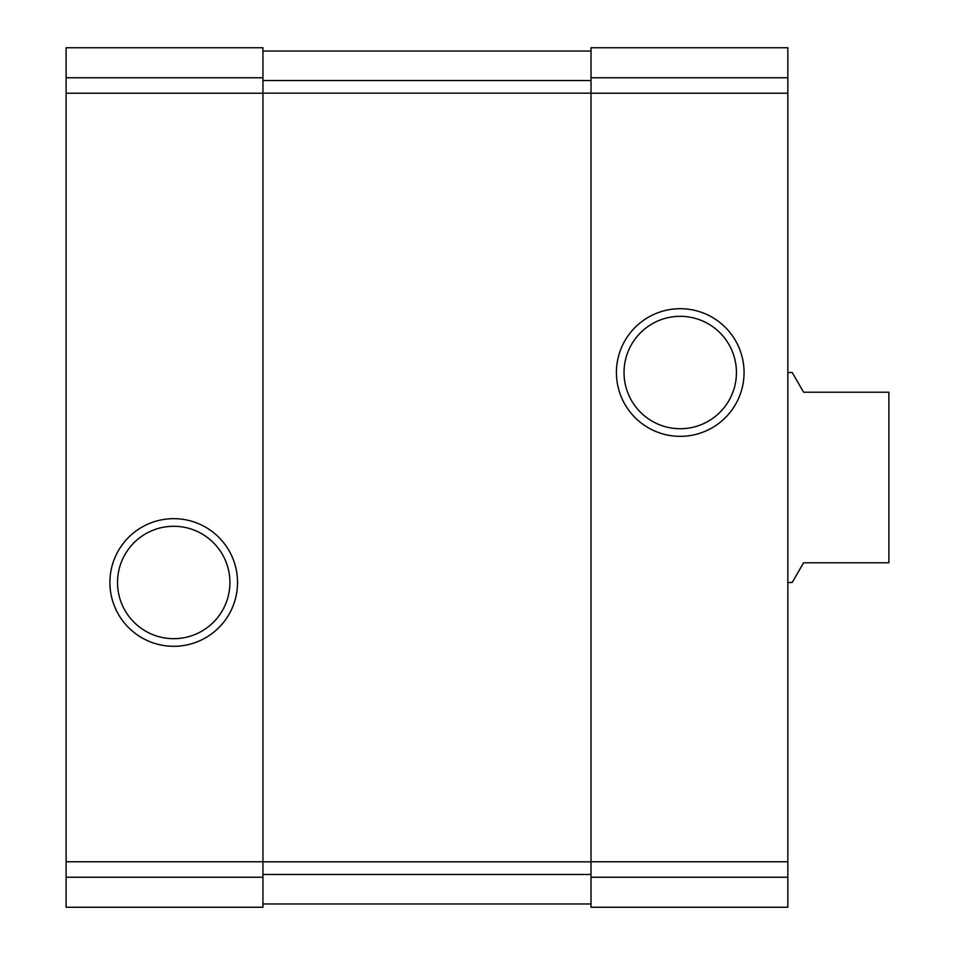 <?xml version="1.0" encoding="UTF-8"?>
<svg xmlns="http://www.w3.org/2000/svg" width="955" height="955" viewBox="0 0 955 955"><rect width="100%" height="100%" fill="white"/><g stroke="black" fill="none" stroke-linecap="round" stroke-linejoin="round"><path stroke-width="1.43" d="M66.122 877.239L66.122 47.75L262.947 47.75L262.947 907.25L66.122 907.25L66.122 877.239L262.947 877.239M109.897 582.478A63.83 63.83 0 0 0 205.635 637.749A63.83 63.83 0 0 0 205.635 527.208A63.83 63.83 0 0 0 109.897 582.478M591.002 877.239L591.002 47.75L787.839 47.75L787.839 907.25L591.002 907.25L591.002 877.239L787.839 877.239M616.417 372.522A63.83 63.83 0 0 0 712.155 427.792A63.83 63.83 0 0 0 712.155 317.251A63.83 63.83 0 0 0 616.417 372.522M262.947 51.033L591.002 51.033M262.947 903.967L591.002 903.967M624.033 372.522A56.202 56.202 0 0 0 708.335 421.191A56.202 56.202 0 0 0 708.335 323.852A56.202 56.202 0 0 0 624.033 372.522M117.525 582.478A56.202 56.202 0 0 0 201.827 631.148A56.202 56.202 0 0 0 201.827 533.809A56.202 56.202 0 0 0 117.525 582.478M787.839 582.478L792.22 582.478L803.585 562.793L888.878 562.793L888.878 392.207L803.585 392.207L792.22 372.522L787.839 372.522M66.122 77.761L262.947 77.761M66.122 93.232L262.947 93.232M66.122 861.768L262.947 861.768M591.002 77.761L787.839 77.761M591.002 93.232L787.839 93.232M591.002 861.768L787.839 861.768M262.947 80.518L591.002 80.518M262.947 93.148L591.002 93.148M262.947 861.852L591.002 861.852M262.947 874.482L591.002 874.482"/></g></svg>
